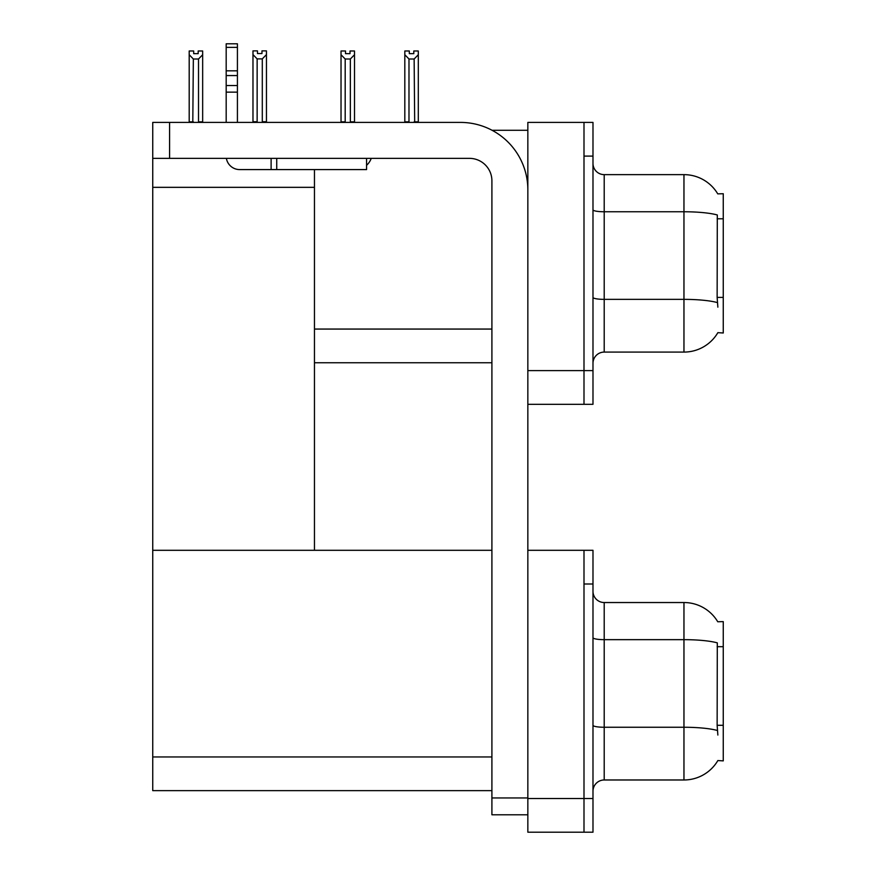 <?xml version="1.0" encoding="UTF-8"?>
<svg xmlns="http://www.w3.org/2000/svg" width="876" height="876" viewBox="0 0 876 876"><rect width="100%" height="100%" fill="white"/><g stroke="black" fill="none" stroke-linecap="round" stroke-linejoin="round"><path stroke-width="1.31" d="M492.049 130.272L527.845 130.272M583.996 550.303L583.996 832.2L592.986 832.2L592.986 550.303L527.845 550.303L527.845 122.41L583.996 122.41L583.996 404.307L527.845 404.307L527.845 370.614L583.996 370.614L583.996 404.307L592.986 404.307L592.986 370.614L583.996 370.614L583.996 156.103L592.986 156.103L592.986 370.614M314.462 362.752L491.907 362.752M717.751 193.87A39.31 39.31 0 0 0 683.959 174.642A39.31 39.31 0 0 1 717.751 193.87L723.258 193.727L723.258 332.99L717.86 332.661A39.31 39.31 0 0 1 683.959 352.086A39.31 39.31 0 0 0 717.663 332.99M314.462 187.333L314.462 550.303L152.742 550.303L152.742 187.333L314.462 187.333L314.462 169.583M152.742 187.333L152.742 122.41L169.583 122.41L169.583 158.359L469.448 158.359A22.458 22.458 0 0 1 491.907 180.817L491.907 797.948L527.845 797.948M527.845 404.307L527.845 832.2L583.996 832.2L583.996 583.996L592.986 583.996M314.462 550.303L491.907 550.303M152.742 550.303L152.742 790.645L491.907 790.645M717.751 621.763A39.31 39.31 0 0 0 683.959 602.535A39.31 39.31 0 0 1 717.751 621.763L723.258 621.621L723.258 760.883L717.86 760.554A39.31 39.31 0 0 1 683.959 779.979A39.31 39.31 0 0 0 717.663 760.883M592.986 363.31A11.235 11.235 0 0 1 604.21 352.086L683.959 352.086L683.959 174.642A39.31 39.31 0 0 1 717.663 193.727A39.31 39.31 0 0 0 683.959 174.642L604.21 174.642A11.235 11.235 0 0 1 592.986 163.407A11.235 11.235 0 0 0 604.21 174.642L604.21 352.086A11.235 11.235 0 0 0 592.986 363.31M717.86 307.158L717.137 297.402L717.302 214.97A39.31 6.822 180 0 0 683.959 211.762L604.21 211.762A11.235 1.949 -0 0 1 592.986 209.813M583.996 122.41L592.986 122.41L592.986 156.103M592.986 791.203A11.235 11.235 0 0 1 604.21 779.979L683.959 779.979L683.959 602.535A39.31 39.31 0 0 1 717.663 621.621A39.31 39.31 0 0 0 683.959 602.535L604.21 602.535A11.235 11.235 0 0 1 592.986 591.3A11.235 11.235 0 0 0 604.21 602.535L604.21 779.979A11.235 11.235 0 0 0 592.986 791.203M717.86 735.052L717.137 725.295L717.302 642.864A39.31 6.822 180 0 0 683.959 639.655L604.21 639.655A11.235 1.949 -0 0 1 592.986 637.706M414.687 122.41L414.14 59.01L408.983 59.01L404.821 54.728L404.821 50.983L409.311 50.983L409.311 53.655L413.8 53.655L409.311 53.655M413.8 53.655L413.8 50.983L418.301 50.983L418.301 54.728L414.14 59.01M414.14 121.852L418.301 121.852L418.301 122.41L418.301 54.728M408.983 59.01L408.983 121.852L408.424 122.41M404.821 121.852L404.821 54.728L404.821 121.852L408.983 121.852M350.017 53.655L345.516 53.655L350.017 53.655L350.017 50.983L354.506 50.983L354.506 54.728L350.345 59.01L345.188 59.01L345.188 121.852L341.027 121.852L341.027 122.41M345.188 59.01L341.027 54.728L341.027 50.983L345.516 50.983L345.516 53.655M345.188 121.852L344.629 122.41M341.027 54.728L341.027 121.852M354.506 54.728L354.506 121.852L350.345 121.852L350.345 59.01M350.904 122.41L350.345 121.852M354.506 121.852L354.506 122.41M262.296 58.889L257.139 58.889L252.978 54.608L252.978 50.874L257.467 50.874L257.467 53.535L261.968 53.535L261.968 50.874L266.457 50.874L266.457 54.608L262.296 58.889L262.296 121.742L266.457 121.742L266.457 122.41M266.457 121.742L266.457 54.608M257.139 58.889L257.139 121.742L252.978 121.742L252.978 122.41L252.978 54.608L252.978 121.742M257.139 121.742L256.482 122.41M261.968 53.535L257.467 53.535M198.173 53.655L193.684 53.655L198.173 53.655L198.173 50.983L202.663 50.983L202.663 121.852L198.513 121.852L198.513 59.01L193.344 59.01L192.797 122.41M193.684 53.655L193.684 50.983L189.194 50.983L189.194 122.41M202.663 54.728L198.513 59.01M193.344 59.01L189.194 54.728M193.344 121.852L189.194 121.852M202.663 121.852L202.663 122.41M527.845 814.789L491.907 814.789L491.907 797.948M527.845 189.796A67.386 67.386 0 0 0 460.458 122.41L169.583 122.41M169.583 158.359L152.742 158.359M366.573 158.359L366.573 169.583L239.663 169.583A13.479 13.479 0 0 1 226.38 158.359M276.728 169.583L276.728 158.359M226.183 122.41L226.183 92.144L237.418 92.144L237.418 122.41M271.111 158.359L271.111 169.583L239.663 169.583M226.183 92.144L226.183 85.552L237.418 85.552L237.418 92.144M237.418 47.381L226.183 47.381L226.183 43.8L237.418 43.8L237.418 75.555L226.183 75.555L226.183 85.552M226.183 75.555L226.183 47.381M237.418 75.555L237.418 85.552M237.418 70.825L226.183 70.825M366.573 165.29A16.841 16.841 0 0 0 371.227 158.359M314.462 329.058L491.907 329.058M723.258 218.792L717.137 218.792M723.258 297.402L717.137 297.402M527.845 798.507L592.986 798.507M152.742 756.952L491.907 756.952M723.258 646.685L717.137 646.685M723.258 725.295L717.137 725.295M717.422 302.603A39.31 6.822 180 0 0 683.959 299.362L604.21 299.362A11.235 1.949 0 0 1 592.986 297.413M604.21 174.642A11.235 11.235 0 0 1 592.986 163.407M717.422 730.496A39.31 6.822 180 0 0 683.959 727.255L604.21 727.255A11.235 1.949 0 0 1 592.986 725.306M604.21 602.535A11.235 11.235 0 0 1 592.986 591.3"/></g></svg>
